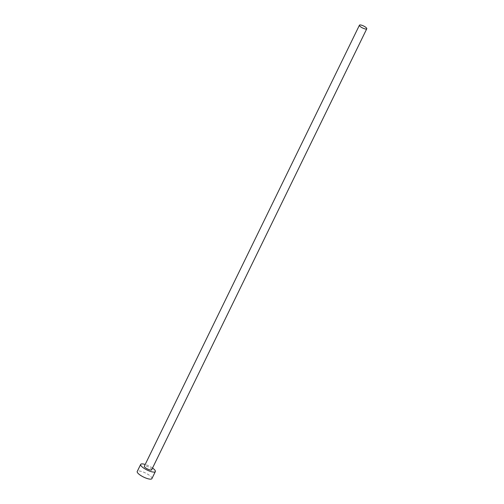 <?xml version="1.0" encoding="UTF-8"?>
<svg xmlns="http://www.w3.org/2000/svg" width="504" height="504" viewBox="0 0 504 504"><rect width="100%" height="100%" fill="white"/><g stroke="black" fill="none" stroke-linecap="round" stroke-linejoin="round"><path stroke-width="0.38" stroke-dasharray="2.52 1.89" d="M151.679 469.785A4.082 1.115 26 0 0 149.543 467.554A4.082 1.115 26 0 0 144.339 466.206M152.523 468.046A8.165 2.236 26 0 0 151.08 467.114A8.165 2.236 26 0 0 145.19 464.468M151.906 478.63A8.165 2.236 26 0 0 147.634 474.169A8.165 2.236 26 0 0 137.227 471.473"/><path stroke-width="0.76" d="M361.57 27.43A4.082 1.115 26 0 0 366.773 28.778A4.082 1.115 26 0 0 364.638 26.548A4.082 1.115 26 0 0 359.434 25.2A4.082 1.115 26 0 0 361.57 27.43M359.434 25.2L144.339 466.206A4.082 1.115 26 0 0 146.475 468.436A4.082 1.115 26 0 0 151.679 469.785L366.773 28.778M145.19 464.468A8.165 2.236 26 0 0 140.673 464.417A8.165 2.236 26 0 0 144.938 468.884A8.165 2.236 26 0 0 155.345 471.574A8.165 2.236 26 0 0 152.523 468.046M140.673 464.417L137.227 471.473A8.165 2.236 26 0 0 141.498 475.94A8.165 2.236 26 0 0 151.906 478.63L155.345 471.574"/></g></svg>
